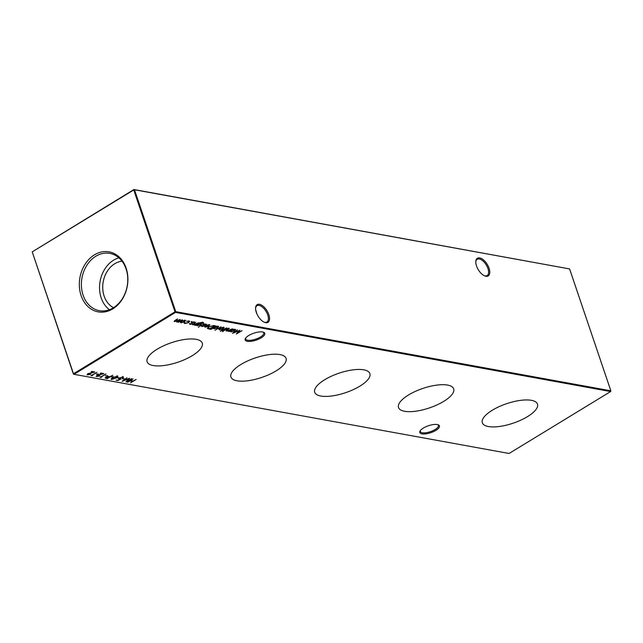 <?xml version="1.0" encoding="UTF-8"?>
<svg xmlns="http://www.w3.org/2000/svg" width="643" height="643" viewBox="0 0 643 643"><rect width="100%" height="100%" fill="white"/><g stroke="black" fill="none" stroke-linecap="round" stroke-linejoin="round"><path stroke-width="0.96" d="M423.351 428.077A10.368 3.665 -18.7 0 1 438.269 424.822A10.368 3.665 -18.7 0 1 435.89 430.352A10.368 3.665 -18.7 0 1 424.227 434.009A10.368 3.665 -18.7 0 1 420.08 430.987A10.368 3.665 -18.7 0 1 423.351 428.077M420.393 430.529A9.541 3.368 161.3 0 0 420.329 431.533A9.541 3.368 161.3 0 0 425.971 432.747A9.541 3.368 161.3 0 0 435.134 429.524A9.541 3.368 161.3 0 0 438.405 425.417A9.541 3.368 161.3 0 0 437.746 424.653M248.704 335.517A10.368 3.665 -18.7 0 1 263.622 332.27A10.368 3.665 -18.7 0 1 261.243 337.8A10.368 3.665 -18.7 0 1 249.58 341.457A10.368 3.665 -18.7 0 1 245.433 338.427A10.368 3.665 -18.7 0 1 248.704 335.517M245.747 337.969A9.541 3.368 161.3 0 0 245.69 338.982A9.541 3.368 161.3 0 0 251.325 340.195A9.541 3.368 161.3 0 0 260.487 336.972A9.541 3.368 161.3 0 0 263.759 332.865A9.541 3.368 161.3 0 0 263.1 332.093M263.984 322.095A9.541 4.798 58.6 0 0 264.812 322.328A9.541 4.798 58.6 0 0 266.917 322.014A9.541 4.798 58.6 0 0 267.721 314.925A9.541 4.798 58.6 0 0 259.089 305.417A9.541 4.798 58.6 0 0 256.983 305.73A9.541 4.798 58.6 0 0 255.568 308.302M256.3 312.361A10.368 5.216 -121.4 0 1 255.584 307.868A10.368 5.216 -121.4 0 1 261.203 304.927A10.368 5.216 -121.4 0 1 268.838 314.636A10.368 5.216 -121.4 0 1 264.377 322.28A10.368 5.216 -121.4 0 1 256.3 312.361M484.195 275.686A9.541 4.798 58.6 0 0 485.023 275.911A9.541 4.798 58.6 0 0 487.129 275.606A9.541 4.798 58.6 0 0 487.933 268.509A9.541 4.798 58.6 0 0 479.3 259A9.541 4.798 58.6 0 0 477.194 259.314A9.541 4.798 58.6 0 0 475.78 261.886M476.511 265.945A10.368 5.216 -121.4 0 1 475.796 261.46A10.368 5.216 -121.4 0 1 481.414 258.51A10.368 5.216 -121.4 0 1 489.05 268.227A10.368 5.216 -121.4 0 1 484.589 275.863A10.368 5.216 -121.4 0 1 476.511 265.945M256.87 313.832L255.657 309.653M527.493 416.632A29.112 10.28 161.3 0 0 537.435 403.989A29.112 10.28 161.3 0 0 520.131 400.42A29.112 10.28 161.3 0 0 492.305 410.234A29.112 10.28 161.3 0 0 482.29 422.652A29.112 10.28 161.3 0 0 499.378 426.478A29.112 10.28 161.3 0 0 527.493 416.632M443.694 401.385A29.112 10.28 161.3 0 0 453.636 388.742A29.112 10.28 161.3 0 0 436.324 385.173A29.112 10.28 161.3 0 0 408.506 394.987A29.112 10.28 161.3 0 0 398.483 407.405A29.112 10.28 161.3 0 0 415.579 411.231A29.112 10.28 161.3 0 0 443.694 401.385M359.887 386.138A29.112 10.28 161.3 0 0 369.829 373.495A29.112 10.28 161.3 0 0 352.525 369.926A29.112 10.28 161.3 0 0 324.699 379.74A29.112 10.28 161.3 0 0 314.684 392.158A29.112 10.28 161.3 0 0 331.772 395.984A29.112 10.28 161.3 0 0 359.887 386.138M276.088 370.89A29.112 10.28 161.3 0 0 286.031 358.247A29.112 10.28 161.3 0 0 268.726 354.679A29.112 10.28 161.3 0 0 240.9 364.493A29.112 10.28 161.3 0 0 230.885 376.911A29.112 10.28 161.3 0 0 247.973 380.736A29.112 10.28 161.3 0 0 276.088 370.89M192.289 355.643A29.112 10.28 161.3 0 0 202.232 343A29.112 10.28 161.3 0 0 184.919 339.432A29.112 10.28 161.3 0 0 157.101 349.245A29.112 10.28 161.3 0 0 147.078 361.663A29.112 10.28 161.3 0 0 164.174 365.489A29.112 10.28 161.3 0 0 192.289 355.643M112.766 308.881A30.502 24.064 -79.7 0 0 126.124 268.131A30.502 24.064 -79.7 0 0 94.465 254.829A30.502 24.064 -79.7 0 0 81.106 295.587A30.502 24.064 -79.7 0 0 112.766 308.881M113.313 307.828A29.112 22.971 -79.7 0 0 127.732 277.864A29.112 22.971 -79.7 0 0 110.66 253.567A29.112 22.971 -79.7 0 0 95.847 256.236A29.112 22.971 -79.7 0 0 81.5 287.3A29.112 22.971 -79.7 0 0 100.244 310.81A29.112 22.971 -79.7 0 0 113.313 307.828M118.891 257.843A28.244 22.288 -79.7 0 0 113.578 260.182A28.244 22.288 -79.7 0 0 99.665 284.648A28.244 22.288 -79.7 0 0 109.455 309.717M122.009 261.187A24.265 19.145 -79.7 0 0 114.776 263.71A24.265 19.145 -79.7 0 0 102.727 286.4A24.265 19.145 -79.7 0 0 113.546 307.684M191.791 321.492L191.075 322.063L192 321.5M193.077 324.522L195.737 322.239L193.366 324.04L193.422 324.683L198.647 322.762L194.596 325.237L194.917 324.715L192.418 324.715M193.27 323.75L193.422 324.683M199.025 326.74L198.333 327.263L199.185 326.748M201.307 323.252L200.97 324.803L197.176 325.76L196.645 325.045L195.528 325.406L200.102 322.706L202.826 322.288L203.236 323.373L202.368 322.601L199.209 323.485L201.918 323.63M203.574 322.698L203.236 323.373L202.939 322.858M202.834 323.3L202.24 322.239M197.272 325.302L197.176 325.76L196.549 324.779M209.079 328.589L207.424 328.131L207.593 328.621L208.862 326.765L213.886 325.535L215.292 325.792L209.747 329.176L207.424 328.396M221.055 326.845L214.963 330.237L221.055 326.845M220.445 331.29L222.414 330.293L221.714 330.172L222.213 329.867L226.875 327.898L223.29 330.454L220.34 330.96M223.234 331.145L222.542 331.667L223.394 331.153M124.646 378.84L122.331 378.864L124.646 378.84M119.059 377.819L116.745 377.851L119.059 377.819M113.473 376.806L111.159 376.83L113.473 376.806M107.654 375.745L105.339 375.777L107.654 375.745M242.057 330.663L236.327 334.006L238.939 330.888L232.461 333.307L237.404 329.819L234.261 332.407L239.976 330.285L237.629 333.026L242.057 330.663M226.537 330.124L226.489 331.097L227.309 329.618L229.374 328.356L227.003 330.164L227.059 330.807L232.284 328.886L228.233 331.354L228.554 330.84L226.055 330.84M226.907 329.867L227.059 330.807M98.572 374.097L96.257 374.122L98.572 374.097M101.731 377.144L100.059 377.288L106.007 373.985L101.031 377.015L101.731 377.144M175.089 321.347L174.357 321.146L174.526 321.637L175.33 320.262L177.524 318.92L175.089 321.347L180.201 319.41L177.364 321.765L182.467 319.82L178.416 322.296L178.714 321.789L176.793 322.055L176.721 321.267L174.132 321.412M177.516 321.564L176.632 321.564L176.793 322.055L176.664 321.106M176.905 321.01L177.364 321.765M610.609 391.563L175.507 312.394L73.985 374.314L509.079 453.476L610.609 391.563L610.85 390.815L569.594 268.927L134.491 189.765L175.756 311.654L610.85 390.815L610.609 391.563M136.155 379.466L130.609 382.85L132.474 381.387L130.151 380.961L127.467 382.28L133.013 378.896L130.722 380.616L133.045 381.042L136.155 379.466M185.071 320.238L184.702 321.821L180.876 322.794L180.281 322.159L181.27 321.195L185.071 320.238L185.69 320.592M181.004 322.344L180.876 322.794L180.281 322.159M96.876 376.316L96.41 376.276L96.852 375.512L102.374 373.776L100.26 373.39L100.83 373.044L103.917 373.599L97.302 375.56L97.165 376.428L99.898 375.914L96.072 376.485M96.635 375.721L97.165 376.428M92.656 375.496L90.976 375.641L96.932 372.329L91.957 375.367L92.656 375.496M235.049 329.329L234.671 330.928L230.845 331.884L230.323 331.145L229.165 331.523L233.216 329.055L232.919 329.554L235.651 329.698M230.941 331.426L230.845 331.884L230.234 330.872M87.794 374.66L87.327 374.628L87.769 373.864L93.291 372.12L91.185 371.734L91.748 371.389L94.834 371.951L88.22 373.913L88.083 374.773L90.824 374.258L86.99 374.829M87.561 374.073L88.083 374.773M105.291 377.787L105.436 378.205L105.966 377.192L108.281 376.493L109.849 376.71L112.814 375.223L107.277 378.606L105.267 378.028M117.436 375.946C118.208 376.38 117.749 377.063 116.045 378.004L111.609 379.507C110.813 379.073 111.263 378.381 112.959 377.441L117.902 376.235M111.906 379.04L111.135 379.217M119.654 378.791L119.011 378.759L119.18 379.249L119.558 377.883L123.094 376.983L122.917 378.188L122.508 377.32L119.944 377.971L119.815 378.92L121.101 378.928L117.862 380.527L116.005 380.19L118.119 380.126L119.815 379.282L118.658 378.952M123.094 376.983L123.585 377.264M122.508 378.108L122.379 376.943M119.196 378.132L119.815 378.92M131.67 378.655L125.94 381.998L128.552 378.872L122.074 381.299L127.017 377.803L123.874 380.391L129.589 378.277L127.242 381.01L131.67 378.655M228.498 328.195L224.045 330.59L228.498 328.195M223.595 327.247L223.225 328.83L219.4 329.803L218.805 329.168L219.793 328.211L223.595 327.247L224.214 327.6M219.528 329.353L219.4 329.803L218.805 329.168M218.17 326.258L217.792 327.858L213.966 328.814L213.476 328.051L210.655 329.449L216.337 325.985L216.048 326.483L218.773 326.62M214.063 328.356L213.966 328.814L213.388 327.785M209.272 324.643L208.854 326.218L205.069 327.199L204.53 326.467L205.575 325.543L208.541 326.081L208.822 324.956L206.62 325.045L209.883 324.98M205.165 326.74L205.069 327.199L204.53 326.467M209.015 324.611L209.256 325.205L208.702 324.594M204.289 323.791L199.836 326.186L204.289 323.791M202.135 326.13L201.669 326.114L201.838 326.612L201.564 326.105L203.309 326.049L203.952 324.602L206.09 324.064L206.491 324.57L204.378 324.659L203.735 326.114L201.838 326.612L201.564 326.105M203.566 325.808L203.477 325.012M205.848 324.747L205.511 324.056M203.992 324.578L204.209 325.704L204.04 325.213L203.566 325.623M190.264 323.968L189.958 324.45L189.685 323.943L191.437 323.895L192.08 322.44L194.218 321.902L194.62 322.408L192.506 322.505L191.863 323.951L189.958 324.45L189.685 323.943M191.694 323.646L191.606 322.85M193.977 322.593L193.639 321.894M192.112 322.416L192.337 323.542L192.169 323.051L191.694 323.461M189.042 320.961L188.801 322.553L184.814 323.509L184.244 322.657L185.337 323.212L188.343 322.505L188.536 321.259L186.55 321.251L189.733 321.355M184.115 323.099L184.244 322.657M184.838 322.561L185.337 323.212M188.785 320.929L189.082 321.58L188.415 320.905M73.406 374.073L73.985 374.314L73.406 374.073L32.222 251.871L73.479 373.76L175.009 311.847L133.752 189.95L32.222 251.871L133.921 189.524L569.594 268.927M175.507 312.394L175.756 311.654L175.009 311.847L175.507 312.394M134.491 189.765L133.752 189.95L134.491 189.765M132.313 380.905L132.474 381.387M176.632 321.564L176.552 320.777M180.707 322.304L180.12 321.669M185.506 320.383L185.055 320.961M184.453 320.198L185.047 320.825L184.79 320.206M180.755 321.556L181.374 322.497L184.3 321.749L184.573 320.544L181.68 321.267L181.374 322.497M100.983 376.862L100.895 377.441M102.213 373.294L102.374 373.776M102.719 373.382L102.277 373.503M97.133 375.07L96.997 375.938M97.84 373.961L98.009 374.443M91.901 375.207L91.82 375.793M235.483 329.481L235.008 330.084M230.676 331.394L230.154 330.647M234.422 329.288L235 329.923L234.743 329.296M230.692 330.598L231.335 331.579L234.269 330.856L234.534 329.634L231.609 330.357L231.335 331.579M237.548 332.777L237.122 333.01M237.476 332.584L237.629 333.026M93.131 371.638L93.291 372.12M93.637 371.734L93.203 371.847M88.059 373.414L87.914 374.282M106.923 375.616L107.084 376.091M107.108 378.124L107.277 378.606M106.296 377.963L105.267 377.714M106.601 378.028L107.437 378.18L109.286 377.055L106.376 377.264L106.601 378.028L106.288 377.007M108.362 376.501L108.498 376.902M109.125 376.581L109.286 377.055M112.742 376.669L112.903 377.152M117.701 376.026L117.187 376.613M111.673 378.333L112.163 379.153L115.636 377.931L116.857 376.292L113.361 377.513L112.163 379.153M116.737 375.938L117.179 376.501L116.954 375.922M118.328 377.69L118.489 378.164M117.701 380.053L117.862 380.527M122.934 376.485L122.749 377.69M122.347 377.618L122.339 376.83M123.914 378.703L124.075 379.185M127.153 380.769L126.727 380.994M127.089 380.576L127.242 381.01M222.269 329.875L222.414 330.293M223.258 329.883L223.29 330.454M222.679 329.947L222.824 330.373M219.239 329.312L218.644 328.677M224.029 327.391L223.579 327.97M222.984 327.207L223.571 327.834L223.314 327.215M219.279 328.565L219.898 329.505L222.824 328.758L223.097 327.552L220.203 328.284L219.898 329.505M218.604 326.411L218.13 327.014M213.797 328.324L213.315 327.56M217.543 326.218L218.13 326.853L217.864 326.226M213.814 327.52L214.457 328.509L217.39 327.785L217.664 326.564L214.73 327.287L214.457 328.509M209.184 326.58L208.348 328.348L209.747 329.176M208.002 327.375L208.348 328.348M209.586 328.694L214.312 326.065L212.359 325.824L209.272 326.837M214.151 325.583L214.312 326.065M209.69 324.771L209.264 325.31M204.9 326.708L204.361 325.977M205.318 325.43L205.374 326.395M208.002 326.379L205.487 325.921L205.543 326.893L208.002 326.379L207.858 325.961M205.398 325.655L205.543 326.893M203.373 322.473L203.067 322.882M202.666 322.81L202.199 322.103M201.741 323.405L201.315 323.951M197.007 325.27L196.477 324.554M200.68 323.212L201.307 323.839L201.042 323.22M197.015 324.498L197.642 325.454L200.584 324.715L200.793 323.55L197.94 324.257L197.642 325.454M201.669 326.114L201.396 325.615M206.242 324.104L205.76 324.233M203.935 324.426L204.04 325.213M203.582 325.663L203.735 326.114M189.798 323.959L189.524 323.453M194.371 321.942L193.889 322.079M192.064 322.264L192.169 323.051M191.71 323.501L191.863 323.951M184.911 323.051L184.814 323.509M184.645 323.019L184.075 322.167M189.556 321.146L189.082 321.741M106.216 377.947L106.384 378.438M208.662 328.517L208.83 329.007M213.637 325.495L213.797 325.969M174.792 321.178L174.631 320.688M105.966 377.771L105.798 377.28M122.877 377.554L122.717 377.063M205.061 326.588L204.892 326.097M202.955 322.907L202.786 322.416M202.151 326.186L201.982 325.688M203.566 325.599L203.397 325.109M205.864 324.53L205.696 324.04M204.104 325.093L203.935 324.602M193.069 324.49L192.9 324M190.28 324.024L190.111 323.533M191.694 323.445L191.526 322.947M193.993 322.376L193.824 321.878M192.233 322.939L192.064 322.44M184.79 322.899L184.621 322.408"/></g></svg>
